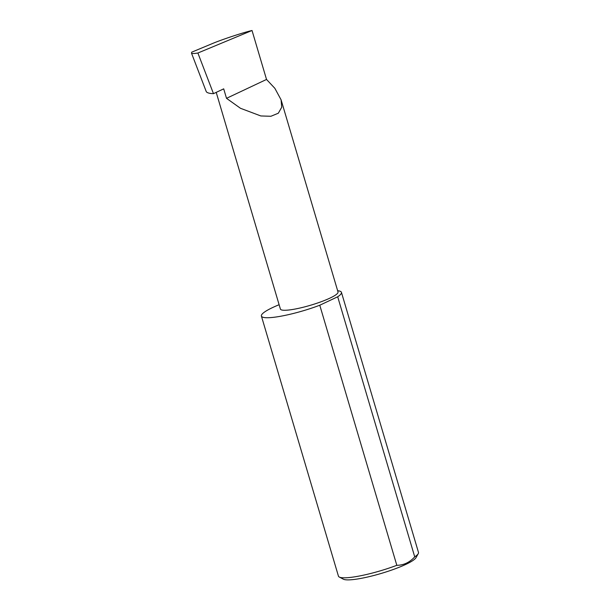 <?xml version="1.0" encoding="UTF-8"?>
<svg xmlns="http://www.w3.org/2000/svg" width="610" height="610" viewBox="0 0 610 610"><rect width="100%" height="100%" fill="white"/><g stroke="black" fill="none" stroke-linecap="round" stroke-linejoin="round"><path stroke-width="0.91" d="M226.508 98.324L240.47 108.283L260.828 115.953L270.909 116.274L278.328 113.208L281.706 107.269L281.096 99.842L274.866 88.328L266.524 79.445L226.508 98.324L223.702 88.846L213.477 93.665L197.884 53.017L252.029 30.5C243.024 32.551 220.843 39.902 211.693 43.859L191.7 52.178L191.517 53.2L206.302 91.729C207.202 92.888 209.596 93.536 213.477 93.665M281.096 99.842L338.016 291.992A30.042 4.91 163.5 0 1 321.135 301.752A30.042 4.91 163.5 0 1 289.201 309.964A30.042 4.91 163.5 0 1 280.402 309.056L216.222 92.377M418.246 553.666L416.005 557.677A38.399 6.275 163.5 0 1 391.795 570.022A38.399 6.275 163.5 0 1 353.815 579.5A38.399 6.275 163.5 0 1 343.377 579.187L339.305 577.052A41.739 6.817 -16.5 0 0 350.659 577.388A41.739 6.817 -16.5 0 0 396.82 565.31C403.637 565.264 409.607 562.45 414.731 556.861A41.739 6.817 -16.5 0 0 418.246 553.666A41.739 6.817 -16.5 0 0 418.483 552.424L341.44 292.342A41.739 6.817 -16.5 0 0 337.65 290.749M414.731 556.861L337.696 296.78A41.739 6.817 -16.5 0 0 341.44 292.342M279.121 304.718A41.739 6.817 -16.5 0 0 261.4 316.056L338.436 576.137A41.739 6.817 -16.5 0 0 339.305 577.052M261.4 316.056A41.739 6.817 -16.5 0 0 273.623 317.314A41.739 6.817 -16.5 0 0 319.777 305.229L396.82 565.31M191.517 53.2C192.158 53.672 194.277 53.611 197.884 53.017M252.029 30.5L266.524 79.445M337.696 296.78L319.777 305.229"/></g></svg>
